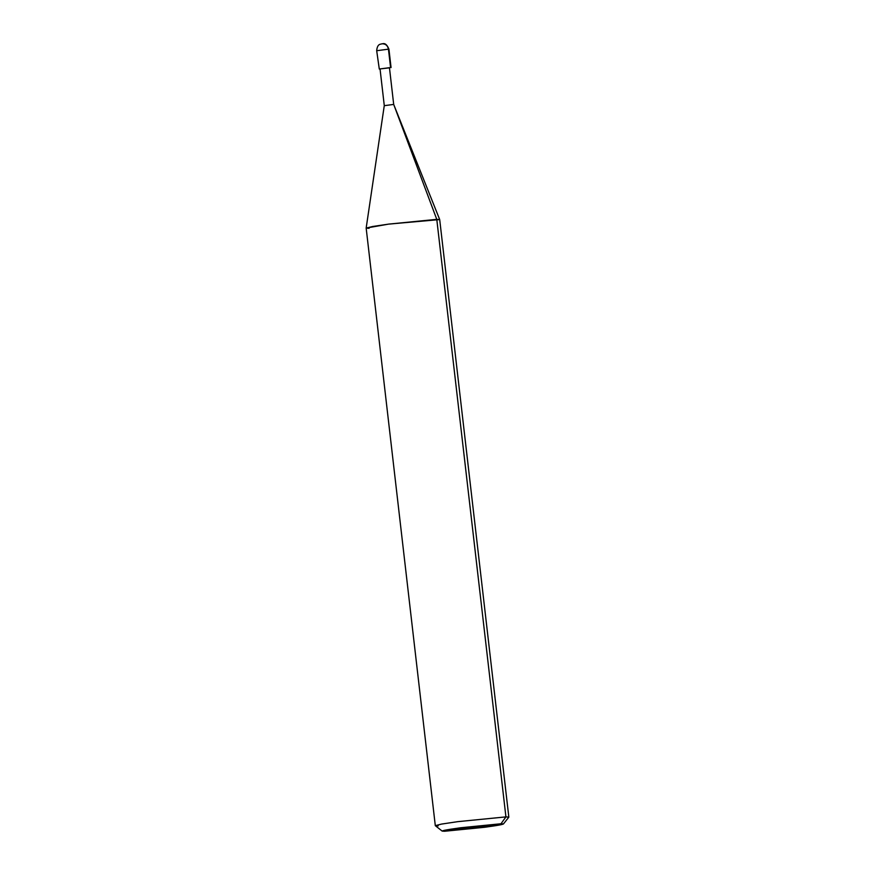 <?xml version="1.0" encoding="UTF-8"?>
<svg xmlns="http://www.w3.org/2000/svg" width="875" height="875" viewBox="0 0 875 875"><rect width="100%" height="100%" fill="white"/><g stroke="black" fill="none" stroke-linecap="round" stroke-linejoin="round"><path stroke-width="1.31" d="M390.578 67.539L379.291 69.037L390.578 67.539L389.452 67.692L390.578 67.539L388.445 49.164L377.169 50.663L388.445 49.164L390.578 67.539M380.045 69.005L379.291 69.037L380.045 69.005M382.102 43.794C385.547 43.728 387.658 45.522 388.445 49.164C387.658 45.522 385.547 43.728 382.102 43.794L380.603 44.155C378.372 44.45 377.07 46.605 376.677 50.63L377.169 50.663M376.677 50.63L379.291 69.037M382.681 43.75C385.087 43.039 387.166 44.855 388.938 49.208L391.059 67.572M389.462 67.834L380.417 68.884L389.452 67.692L393.695 104.42L436.778 219.352L505.925 816.889L500.992 823.758C506.406 823.856 500.981 825.027 484.728 827.269L444.566 831.25L500.992 823.758L460.819 827.739C444.566 829.981 439.152 831.152 444.566 831.25C439.152 831.152 444.566 829.981 460.819 827.739L500.992 823.758L444.566 831.25L484.728 827.269C500.981 825.027 506.406 823.856 500.992 823.758L505.925 816.889L457.723 821.658L441.744 824.042L435.302 825.639L438.222 825.88M380.034 68.852L384.278 105.591L366.166 228.08L388.587 224.12L436.778 219.352L393.695 104.42L384.672 105.623L393.695 104.42L389.452 67.692L393.695 104.42L439.698 219.57L388.587 224.12L372.717 226.483L366.166 228.08L369.075 228.342M444.566 831.25L442.17 831.097L435.334 825.694L441.317 824.119L457.723 821.658L505.925 816.889L436.778 219.352L439.698 219.592L508.834 817.13L505.925 816.889L508.812 817.195L503.398 824.009L500.992 823.758M366.166 228.102L435.302 825.639"/></g></svg>
